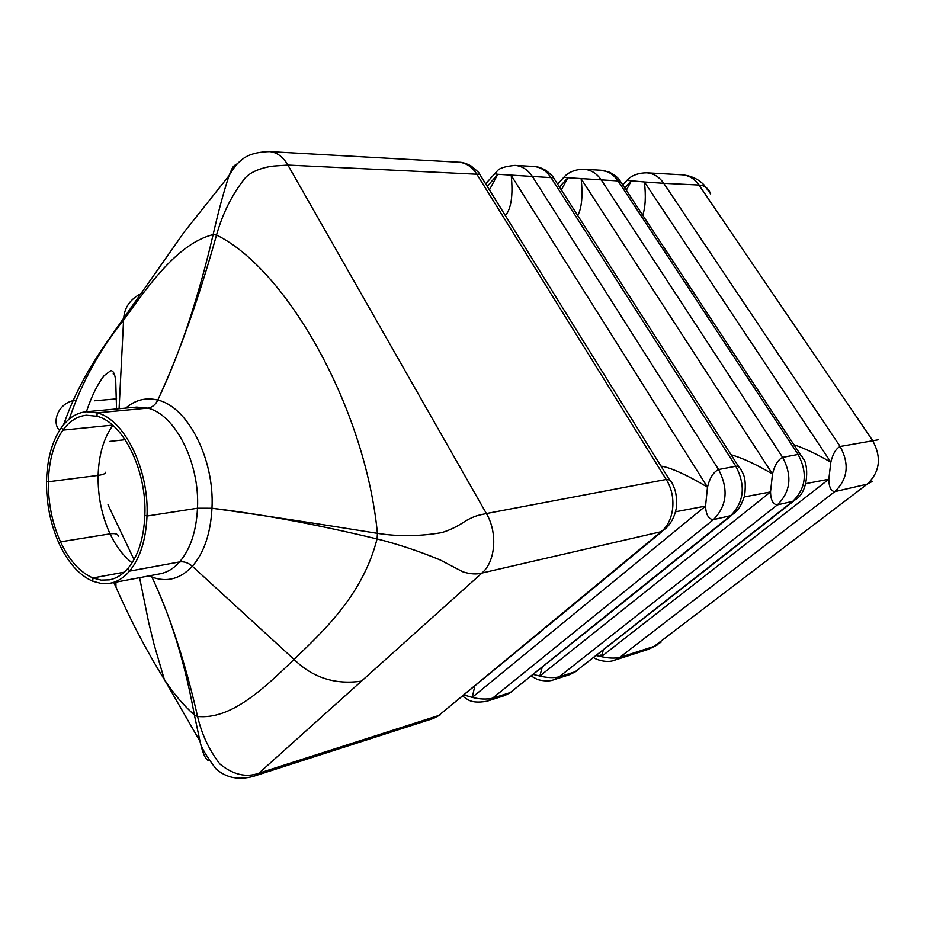 <?xml version="1.0" encoding="UTF-8"?>
<svg xmlns="http://www.w3.org/2000/svg" width="930" height="930" viewBox="0 0 930 930"><rect width="100%" height="100%" fill="white"/><g stroke="black" fill="none" stroke-linecap="round" stroke-linejoin="round"><path stroke-width="1.4" d="M793.871 444.703C804.683 448.388 816.993 454.212 830.827 462.187L828.828 479.241L805.845 483.6M642.7 215.202C645.443 207.367 646.013 196.288 644.42 181.966L663.741 183.303C659.242 176.851 653.523 173.34 646.594 172.806L646.594 172.806C632.784 172.992 627.425 179.862 626.96 180.374L644.42 181.966L830.827 462.187C832.85 453.875 835.954 448.632 840.139 446.481L663.741 183.303L698.976 185.024C704.696 185.43 708.59 188.406 710.648 193.94L703.812 184.686C698.186 178.955 690.92 175.665 682.015 174.794L646.594 172.806M593.724 657.615C595.119 659.184 606.569 663.45 614.277 660.288L648.768 649.198L654.046 646.431L619.589 657.487L834.803 491.633C830.955 491.191 828.967 487.064 828.828 479.241L601.338 656.65L596.328 655.58M678.133 591.527L575.193 671.727L792.779 501.328L777.352 504.885C790.674 491.738 792.441 475.904 782.63 457.374L798.08 454.456C807.798 472.707 806.031 488.331 792.779 501.328L795.731 499.457C809.46 491.273 808.286 462.559 802.985 458.525C801.858 455.561 800.23 454.2 798.08 454.456L618.171 181.094C613.591 174.398 607.79 170.783 600.78 170.225L609.324 172.201C614.87 175.026 618.496 177.979 620.205 181.059L567.893 177.735L559.453 186.988M626.274 190.266L631.354 180.85L624.704 187.872M614.277 660.288L619.589 657.487C614.323 658.51 608.243 658.231 601.338 656.65L603.338 650.082M661.125 642.095L654.046 646.431L867.155 484.17L834.803 491.633C847.858 479.066 849.636 464.012 840.139 446.481L878.141 439.809M682.015 174.794C688.874 175.328 694.536 178.734 698.976 185.024L872.503 440.343C881.826 457.316 880.036 471.928 867.155 484.17L872.48 481.298M627.041 180.292L622.716 184.861M563.964 177.165L567.893 177.735L561.336 189.929M600.78 170.225L584.028 169.283C591.073 169.841 596.897 173.515 601.512 180.292L782.63 457.374C778.015 459.699 774.632 465.233 772.493 474.009L770.517 491.947C770.784 500.166 773.063 504.478 777.352 504.885L559 676.924C553.315 678.051 546.921 677.772 539.83 676.052L533.367 674.471M577.751 215.551C581.785 207.913 582.924 195.695 581.157 178.874L772.493 474.009C756.509 464.547 742.698 458.118 731.027 454.724M744.314 496.911L770.517 491.947L539.83 676.052L542.144 667.426M614.23 609.58L510.256 692.559L730.62 515.673L713.415 519.638C726.981 505.85 728.702 489.145 718.588 469.522L735.828 466.256C745.86 485.588 744.128 502.061 730.62 515.673L734.305 513.232C737.223 509.733 739.559 510.175 744.605 495.795C746.046 483.879 745.093 475.753 741.733 471.417C740.419 467.674 738.455 465.942 735.828 466.256L551.176 177.851C546.491 170.806 540.597 167.016 533.483 166.447C536.784 166.354 540.9 167.644 545.805 170.306C551.037 174.433 553.617 176.933 553.548 177.781L497.783 174.282L487.239 186.419M494.342 173.724L497.783 174.282L489.401 189.894M533.483 166.447L514.953 165.401C522.09 165.97 528.008 169.818 532.716 176.956L718.588 469.522C713.45 472.01 709.741 477.904 707.486 487.169L705.544 506.106C705.975 514.755 708.602 519.266 713.415 519.638L492.447 698.267C486.262 699.523 479.531 699.232 472.254 697.384L464.117 695.024M505.362 215.586C511.233 208.727 513.186 195.358 511.221 175.456L707.486 487.169C691.374 477.381 671.018 467.325 660.986 466.139M675.54 511.779L705.544 506.106L472.254 697.384L474.765 686.235M479.613 174.143L476.846 174.236C472.068 166.83 466.081 162.831 458.885 162.25C462.036 162.157 466.07 163.366 470.987 165.9C477.16 170.829 480.031 173.573 479.613 174.131M125.736 408.107C135.292 399.865 145.975 397.191 157.798 400.086C187.604 406.561 214.702 459.06 211.982 508.245L213.261 508.419C261.446 515.115 316.154 523.427 377.406 533.343L377.417 533.343C398.307 536.645 419.779 536.389 441.831 532.599C449.818 530.193 457.886 526.229 466.011 520.695C475.137 515.662 478.136 515.336 486.402 513.546L666.182 479.462C676.959 496.097 674.436 521.312 661.125 531.693L665.822 528.426C671.216 523.23 674.727 516.441 676.342 508.036C677.621 491.598 672.948 485.797 673.367 486.065C671.832 481.31 669.449 479.101 666.182 479.462L476.846 174.236L287.905 165.075L273.594 166.075C264.98 166.97 251.402 170.748 244.927 178.269C232.023 194.614 222.561 213.551 216.527 235.058L213.156 234.569C218.178 212.296 223.467 192.684 229.013 175.712C233.07 166.365 232.221 166.644 237.557 163.61M213.144 234.593L216.516 235.081C198.753 298.646 179.362 353.249 158.344 398.865C179.932 353.295 198.195 298.53 213.144 234.593L213.156 234.569C177.723 243.532 148.765 285.022 123.574 320.211L123.702 318.513C124.422 306.633 131.211 297.832 144.069 292.101M377.092 538.947L377.417 533.343L377.092 538.947C397.842 544.108 418.86 551.106 440.146 559.93L462.942 571.834C470.289 574.147 476.625 574.542 481.949 573.031L661.125 531.693L438.681 715.519L433.113 718.553M543.283 629.633L438.681 715.519L258.889 773.19L481.949 573.031C495.562 561.534 497.817 532.762 486.402 513.546L287.905 165.075C282.941 156.705 276.838 152.218 269.595 151.613L458.885 162.25M213.261 508.419C261.504 514.162 316.107 524.346 377.057 538.947C362.979 593.921 325.488 629.261 294.031 659.393C312.736 677.703 335.219 684.945 361.491 681.12M59.601 430.276C51.603 423.452 57.265 402.562 75.644 400.167M129.863 407.724L136.675 407.096L147.707 408.131C175.119 414.303 199.915 462.826 197.497 508.233L211.982 508.245C210.633 533.367 204.089 552.711 192.347 566.265C180.35 578.983 166.889 582.575 151.95 577.042L152.415 578.065C170.248 616.451 185.303 662.579 197.579 716.46C201.717 734.305 209.169 750.161 219.922 764.053C233.267 774.771 246.252 777.817 258.889 773.19L253.541 776.306L433.275 718.506L440.181 714.903M144.859 515.278C146.928 470.522 123.12 422.534 97.022 416.28L86.397 415.222C77.306 416.21 69.471 421.174 62.891 430.137C53.801 443.192 48.965 460.397 48.383 481.752C48.151 503.188 52.185 523.218 60.508 541.841C69.111 560.22 79.91 572.252 92.895 577.949L101.149 580.099L109.322 579.843C116.285 578.53 122.551 574.624 128.131 568.149C138.268 555.78 143.848 538.156 144.859 515.278L147.021 516.034C149.184 469.336 124.306 419.279 97.115 412.85L86.176 411.757C76.644 412.769 68.448 417.965 61.578 427.358C52.127 440.971 47.105 458.885 46.512 481.101C46.267 503.397 50.476 524.229 59.125 543.62C68.064 562.743 79.294 575.286 92.814 581.238L101.475 583.517L110.054 583.238C117.261 581.866 123.748 577.832 129.537 571.125C140.116 558.267 145.952 539.9 147.021 516.034L197.497 508.233C196.311 531.437 190.348 549.328 179.606 561.918C184.035 561.302 188.29 562.743 192.347 566.265L294.031 659.393C262.493 690.002 230.652 719.715 197.579 716.46L194.382 714.961L200.055 741.454C202.88 754.114 205.949 760.531 209.273 760.705M158.809 592.457C174.026 627.599 185.884 668.438 194.382 714.961C183.594 705.452 173.584 693.617 164.343 679.47L200.055 741.454C200.589 746.43 205.914 755.567 216.016 768.889C226.281 777.91 238.789 780.375 253.541 776.306M132.083 562.801C123.376 556.047 116.041 546.398 110.077 533.855C101.754 515.755 97.778 496.271 98.127 475.393C98.813 454.77 103.718 438.088 112.856 425.359M128.131 568.149L129.537 571.125L179.606 561.918C173.747 568.474 167.168 572.45 159.89 573.833L110.054 583.238M576.321 671.262L569.846 674.576L553.641 679.795L559 676.924L575.193 671.727L569.695 674.634M511.558 692.025L504.874 695.477L487.053 701.208L492.447 698.267L510.256 692.559L504.711 695.524M377.417 533.343C365.234 407.235 286.37 269.142 216.527 235.058M94.372 400.795L116.599 398.877M109.821 441.39L125.132 439.704M128.096 312.329L136.966 299.483M97.022 416.28L97.115 412.85L147.707 408.131C152.113 407.514 155.473 404.829 157.798 400.086L158.344 398.865M107.996 504.758L134.025 559.558M119.087 408.723L123.574 320.211C99.684 349.75 81.584 382.695 69.273 419.035M113.82 582.529L115.971 587.121C130.34 619.88 146.463 650.651 164.343 679.47L154.171 644.827L148.695 622.519L139.593 577.658M46.512 481.101L48.383 481.752L98.127 475.393C103.393 474.649 105.741 473.591 105.171 472.196M112.577 425.115L62.891 430.137L61.578 427.358M115.901 582.134L115.971 587.121M151.09 575.496L151.95 577.042L149.195 575.856M59.125 543.62L60.508 541.841L110.077 533.855C115.343 533.123 118.098 534.006 118.343 536.505M124.225 572.183L92.895 577.949L92.814 581.238M600.187 655.069L602.803 655.499M800.753 455.154L620.287 181.164M679.528 590.434L793.906 500.886M584.028 169.283C570.962 169.167 564.65 176.189 563.859 177.281L557.628 184.14M648.768 649.198L657.882 644.641M738.92 467.023L553.641 177.921M531.309 676.122L536.726 679.098C536.54 679.505 547.607 682.457 553.641 679.795M616.102 608.081L731.852 515.197M514.953 165.401C505.188 166.377 499.34 168.179 497.399 170.806L485.611 183.791M669.786 480.31L479.741 174.329M462.675 696.221L467.662 699.523C471.801 702.208 478.264 702.766 487.053 701.208M545.852 627.518L662.427 531.228M63.473 424.905L67.262 414.838C73.098 399.482 80.91 383.544 90.675 367.001C101.765 349.122 107.02 341.961 111.751 335.184L184.617 231.477L229.013 175.712C235.999 164.075 237.859 163.215 241.451 160.088C247.31 154.764 256.692 151.939 269.595 151.613M114.285 374.069L113.181 373.918M116.541 408.956L115.715 380.521C114.809 373.662 113.123 370.407 110.647 370.756L104.055 375.732C97.232 384.729 91.349 396.726 86.42 411.734M136.675 407.096L86.176 411.757M159.832 573.845L153.392 575.066"/></g></svg>
